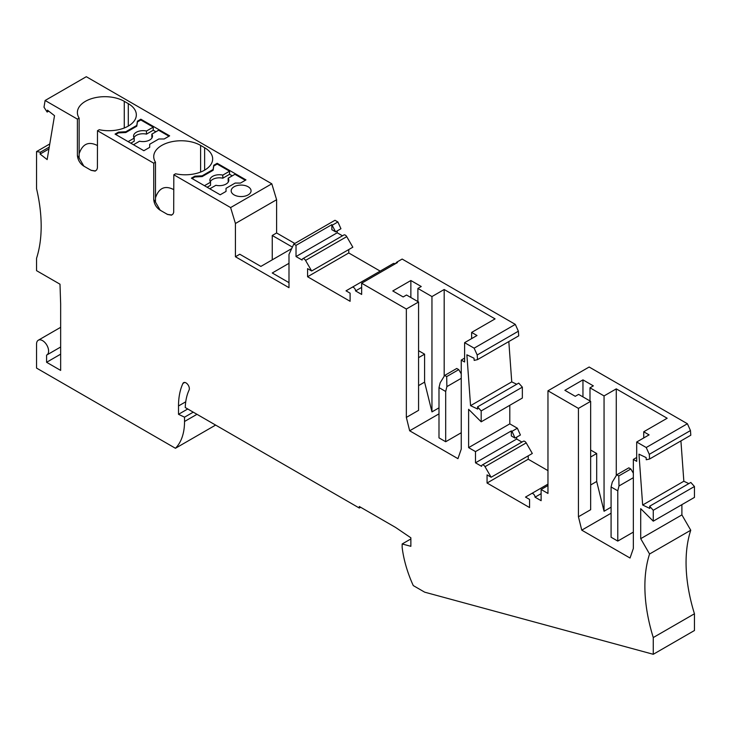 <?xml version="1.0" encoding="UTF-8"?>
<svg xmlns="http://www.w3.org/2000/svg" width="731" height="731" viewBox="0 0 731 731"><rect width="100%" height="100%" fill="white"/><g stroke="black" fill="none" stroke-linecap="round" stroke-linejoin="round"><path stroke-width="1.1" d="M173.823 174.782L230.612 207.577L271.795 183.801L86.304 76.709L45.121 100.485L77.395 119.116L77.395 155.456C77.852 159.988 79.953 163.525 83.699 166.056A18.942 10.938 0 0 0 83.763 166.001A27.458 15.854 0 0 0 85.436 167.052L89.447 169.373A27.458 15.854 0 0 0 91.274 170.332A18.942 10.938 0 0 0 91.183 170.369L95.067 171.1L96.693 169.921L97.415 168.048L97.488 130.712L153.729 163.187L153.729 199.526C154.195 204.059 156.297 207.595 160.034 210.126A18.942 10.938 0 0 0 160.098 210.071A27.458 15.854 0 0 0 161.77 211.122L165.791 213.443A27.458 15.854 0 0 0 167.618 214.411A18.942 10.938 0 0 0 167.518 214.448L171.447 215.161L173.028 213.991L173.695 212.429L173.823 174.782L175.559 173.777A27.458 15.854 0 0 0 212.666 158.938A27.458 15.854 0 0 0 204.625 147.726L200.605 145.405A27.458 15.854 0 0 0 170.679 141.969A27.458 15.854 0 0 0 153.729 156.617A27.458 15.854 0 0 0 155.475 162.181L155.475 202.076L160.098 210.071M167.518 214.448L165.791 213.443M161.77 211.122L160.034 210.126M91.183 170.369L89.447 169.373M85.436 167.052L83.699 166.056M45.121 100.485L43.997 107.192L47.14 112.053L48.712 111.139M60.655 347.006L46.839 354.983A8.525 4.925 -120 0 1 46.592 355.102L46.592 362.293L60.655 370.407L60.655 303.913L59.997 284.204L36.55 270.662L36.55 258.29A142.052 82.009 -120 0 0 36.55 188.699L36.55 151.582L40.415 152.185L40.104 154.077L47.159 159.586L54.514 115.672L47.46 110.162L47.14 112.053M46.839 354.983A8.525 4.925 -120 0 0 46.839 345.142A8.525 4.925 -120 0 0 38.314 340.217A8.525 4.925 -120 0 0 36.55 344.118L36.55 368.086L175.44 448.277A66.293 38.268 -120 0 0 184.532 421.485L184.532 417.182L178.51 414.313L178.51 405.97L185.747 401.794M649.567 554.007L640.712 538.674L681.895 514.898L690.749 530.231L649.567 554.007A142.052 82.009 -120 0 0 653.267 637.551L653.267 654.291L424.665 592.165L413.271 585.586A89.968 51.938 60 0 1 402.16 547.473L402.16 543.974L410.868 546.313L410.868 537.806L395.562 527.426L359.305 506.492L359.305 508.036L185.245 407.542A69.134 39.913 -120 0 1 189.082 390.043A4.733 2.732 -120 0 0 187.876 384.634A4.733 2.732 -120 0 0 183.636 382.651A4.733 2.732 -120 0 0 182.924 383.464A78.601 45.377 -120 0 0 178.51 405.97M640.712 538.674L640.712 508.657L653.267 521.176L653.267 510.284L649.64 506.227L649.795 508.42L642.659 505.02L638.967 454.17L646.103 457.569L646.268 459.762L649.621 458.986L649.283 454.335L646.222 447.518L636.692 442.017L636.692 461.352L633.348 459.415L633.348 548.46L630.04 558.027L581.748 530.149L578.44 516.762L590.657 509.708L590.657 401.328L578.44 408.391L578.44 516.762M578.44 408.391L547.967 390.793L547.967 493.443L541.123 489.487L547.967 485.539M491.131 477.252L485.018 466.67L526.201 442.895L532.314 453.476L491.131 477.252L487.056 474.894L487.056 483.017L529.573 507.561L529.573 499.447L525.498 497.089L531.601 493.562A2.842 1.645 60 0 1 533.794 494.32A2.842 1.645 60 0 1 535.037 497.181L541.123 500.698L541.123 489.487M485.018 466.67A2.842 1.645 -120 0 0 482.177 465.026A2.842 1.645 -120 0 0 481.592 466.332L475.497 462.814L516.68 439.039L521.943 442.072M481.181 410.923L477.544 406.875L518.727 383.099L522.354 387.147L481.181 410.923L481.181 421.824L468.617 409.296L468.617 447.628L475.497 451.603L475.497 462.814M477.544 406.875L477.708 409.068L470.563 405.659L466.881 354.809L474.017 358.217L474.172 360.401L477.526 359.625L477.197 354.983L474.136 348.166L464.605 342.665L464.605 361.991L461.252 360.063L461.252 449.108L457.944 458.666L409.662 430.787L406.345 417.41L418.571 410.347L418.571 301.976L406.345 309.03L406.345 417.41M406.345 309.03L361.653 283.226L397.472 262.539L396.796 262.146L402.151 259.057L515.309 324.39L474.136 348.166M311.653 270.982L305.549 260.41L346.732 236.634L352.835 247.206L311.653 270.982L307.577 268.633L307.577 276.747L350.103 301.3L350.103 293.177L346.019 290.828L352.132 287.301A2.842 1.645 60 0 1 354.316 288.06A2.842 1.645 60 0 1 355.558 290.92L361.653 294.438L361.653 283.226M305.549 260.41A2.842 1.645 -120 0 0 302.707 258.765A2.842 1.645 -120 0 0 302.122 260.062L296.028 256.554L337.21 232.778L342.464 235.811M296.028 245.342L331.856 224.655L335.575 231.837L340.938 228.739L337.886 221.959L334.99 220.278L293.807 244.053L296.028 245.342L296.028 256.554M293.807 244.053L288.992 254.425L288.992 287.676L235.428 256.745L235.428 223.494L230.612 207.577M226.025 191.421L220.195 194.793L191.403 178.163L194.821 176.189L194.821 176.966L202.158 176.591L213.114 170.268L213.754 166.028L217.18 164.055L217.18 163.287L245.972 179.908L240.499 183.07L235.144 183.07L226.025 188.333L226.025 191.421L226.025 189.101M355.558 290.92L361.653 287.402M477.526 359.625L518.708 335.849L518.37 331.207L477.197 354.983M518.37 331.207L515.309 324.39M470.563 405.659L511.746 381.884L508.822 341.56M516.726 384.259L511.746 381.884M418.571 385.612L424.592 382.13L431.957 411.9L431.957 296.567L417.894 288.443L421.248 286.515L410.868 280.521L392.785 290.956L403.165 296.95L406.518 295.013L418.571 301.976M431.957 296.567L444.183 289.503L444.183 376.246M464.605 342.665L476.996 335.511L471.632 332.422L495.07 318.89L444.183 289.503M395.206 263.854L396.796 262.146M464.605 358.126L461.252 360.063M471.632 332.422L471.632 338.608M461.252 432.743L445.691 441.734L445.691 391.478L438.993 387.613L438.993 437.869L445.691 441.734M409.662 430.787L438.993 413.856M445.691 391.478L446.888 386.617L446.687 376.593L444.686 375.432L440.19 382.752L438.993 387.613M444.686 375.432L456.738 368.47L458.748 369.63L461.252 373.852M461.252 378.32L446.888 386.617M446.687 376.593L458.748 369.63M431.957 411.9L438.993 407.834M424.592 382.13L424.592 354.17L418.571 357.651M417.894 288.443L417.894 301.592M418.571 350.688L424.592 354.17M410.868 280.521L410.868 297.526M393.315 263.525L352.132 287.301L393.315 263.525A2.842 1.645 60 0 1 395.096 263.918M307.577 276.747L348.76 252.972L380.175 271.11M348.76 252.972L348.76 249.563M346.732 236.634A2.842 1.645 -120 0 0 343.89 234.989L302.707 258.765M337.21 230.895L337.21 232.778M331.856 224.655L331.856 229.68L335.575 231.837M217.18 163.287L213.754 165.261L213.114 169.491L202.158 175.824L202.158 176.591M202.158 175.824L194.821 176.189M337.886 221.959L332.532 225.047M288.992 263.315L272.252 272.983L288.992 282.65M294.812 243.478L276.61 232.97L276.61 199.718L271.795 183.801M292.391 247.105L272.252 235.483L276.61 232.97M235.428 256.745L239.777 254.233L260.876 266.413L291.687 248.613M207.138 187.255L210.537 185.29L210.537 182.193A9.466 5.464 180 0 1 209.888 180.201A9.466 5.464 180 0 1 222.818 175.111L229.571 171.209L229.571 174.298L222.818 178.2L222.818 175.111M210.272 181.745A9.466 5.464 180 0 1 222.818 178.2M192.07 178.556L194.821 176.966M204.461 185.701L210.537 182.193M245.305 180.292L234.925 174.298L228.173 178.2A9.466 5.464 180 0 1 228.821 180.201A9.466 5.464 180 0 1 215.901 185.29L209.815 188.799M213.114 169.491L213.114 170.268M228.438 181.745A9.466 5.464 180 0 0 228.173 181.288L228.173 178.2M153.729 199.526L155.475 202.076M213.754 165.261L213.754 166.028M217.18 164.055L229.571 171.209M46.592 362.293L60.655 354.17M229.571 174.298L232.248 175.851M49.781 143.943L36.55 151.582M40.104 154.077L48.931 148.978M40.415 152.185L49.251 147.086M522.354 387.147L522.354 398.048L481.181 421.824M509.799 405.294L509.799 423.852L517.365 428.22L512.002 431.308L515.053 438.097L511.325 435.941L511.325 430.915L512.002 431.308M515.053 438.097L520.408 435L517.365 428.22M516.68 437.156L516.68 439.039M526.201 442.895A2.842 1.645 -120 0 0 523.359 441.25L482.177 465.026M487.056 483.017L528.23 459.232L528.23 455.824M528.23 459.232L547.967 470.636M547.967 390.793L589.149 367.017L687.405 423.742L646.222 447.518M649.621 458.986L690.804 435.21L690.466 430.559L687.405 423.742M688.812 483.611L683.841 481.245L680.917 440.912M653.267 521.176L694.45 497.4L694.45 486.508L690.822 482.451L649.64 506.227M681.895 514.898L681.895 504.655M690.749 530.231A142.052 82.009 -120 0 0 694.45 613.775L694.45 630.515L653.267 654.291M468.617 447.628L509.799 423.852M475.497 451.603L511.325 430.915M535.037 497.181L541.123 493.663M531.601 493.562L547.967 484.114L531.601 493.562M590.657 484.964L596.688 481.482L604.053 511.252L604.053 395.919L589.99 387.805L593.334 385.867L582.954 379.873L564.88 390.317L575.26 396.303L578.605 394.375L590.657 401.328M604.053 395.919L616.27 388.865L616.27 475.607M636.692 442.017L649.082 434.872L643.728 431.774L667.165 418.242L616.27 388.865M636.692 457.487L633.348 459.415M643.728 431.774L643.728 437.96M633.348 532.104L617.777 541.086L617.777 490.83L611.079 486.965L611.079 537.221L617.777 541.086M581.748 530.149L611.079 513.217M617.777 490.83L618.983 485.978L618.782 475.945L616.772 474.784L612.286 482.113L611.079 486.965M616.772 474.784L628.824 467.831L630.835 468.991L633.348 473.213M633.348 477.681L618.983 485.978M618.782 475.945L630.835 468.991M604.053 511.252L611.079 507.195M596.688 481.482L596.688 453.522L590.657 457.003M589.99 387.805L589.99 400.944M590.657 450.04L596.688 453.522M582.954 379.873L582.954 396.887M690.466 430.559L649.283 454.335M642.659 505.02L683.841 481.245M694.45 486.508L653.267 510.284M359.305 508.036L360.648 507.268M402.16 543.974L410.868 538.948M178.51 414.313L187.739 408.985M193.24 412.156L184.532 417.182M215.618 425.076L175.44 448.277M653.267 637.551L694.45 613.775M235.428 223.494L276.61 199.718M272.252 235.483L272.252 259.834M248.147 194.885A9.942 5.738 0 0 0 251.062 190.828A9.942 5.738 0 0 0 244.922 185.528A9.942 5.738 0 0 0 234.084 186.77A9.942 5.738 0 0 0 231.179 190.828A9.942 5.738 0 0 0 237.31 196.127A9.942 5.738 0 0 0 248.147 194.885M136.779 125.421L137.419 121.191L140.845 119.208L169.638 135.838L164.164 138.991L158.81 138.991L149.691 144.254L149.691 147.351L143.861 150.714L115.059 134.093L118.486 132.119L118.486 132.896L125.823 132.521L136.779 126.198L136.779 125.421L125.823 131.744L118.486 132.119M77.395 119.116L79.14 118.111L79.14 157.997L83.763 166.001M124.27 127.989L124.27 101.326A27.458 15.854 0 0 0 94.345 97.89A27.458 15.854 0 0 0 77.385 112.537A27.458 15.854 0 0 0 79.14 118.111M124.27 101.326L128.291 103.647A27.458 15.854 0 0 1 136.331 114.858A27.458 15.854 0 0 1 99.224 129.707L97.488 130.712M153.729 163.187L155.475 162.181M137.419 121.191L137.419 121.958L140.845 119.985L140.845 119.208M155.913 131.772L153.227 130.228L153.227 127.139L140.845 119.985M152.103 137.675A9.466 5.464 180 0 0 151.838 137.218L151.838 134.129L158.59 130.228L168.971 136.222M136.779 126.198L137.419 121.958M130.803 143.175L134.202 141.211L134.202 138.122A9.466 5.464 180 0 1 133.554 136.121A9.466 5.464 180 0 1 146.474 131.032L153.227 127.139M133.937 137.675A9.466 5.464 180 0 1 146.474 134.129L146.474 131.032M153.227 130.228L146.474 134.129M151.838 134.129A9.466 5.464 180 0 1 152.487 136.121A9.466 5.464 180 0 1 139.557 141.211L133.481 144.729M149.691 147.351L149.691 145.03M171.831 215.005L167.618 214.411M128.117 141.631L134.202 138.122M115.736 134.477L118.486 132.896M125.823 132.521L125.823 131.744M95.496 170.935L91.274 170.332M79.14 153.757C82.585 143.779 88.707 141.056 97.488 145.579M77.395 155.456L79.14 157.997M155.475 197.827C158.919 187.849 165.042 185.126 173.823 189.658M200.605 172.059L200.605 145.405M204.625 170.149L204.625 147.726M182.924 383.464L184.696 382.441M184.532 421.485L196.968 414.313M128.291 126.07L128.291 103.647M60.655 327.314L38.314 340.217"/></g></svg>
